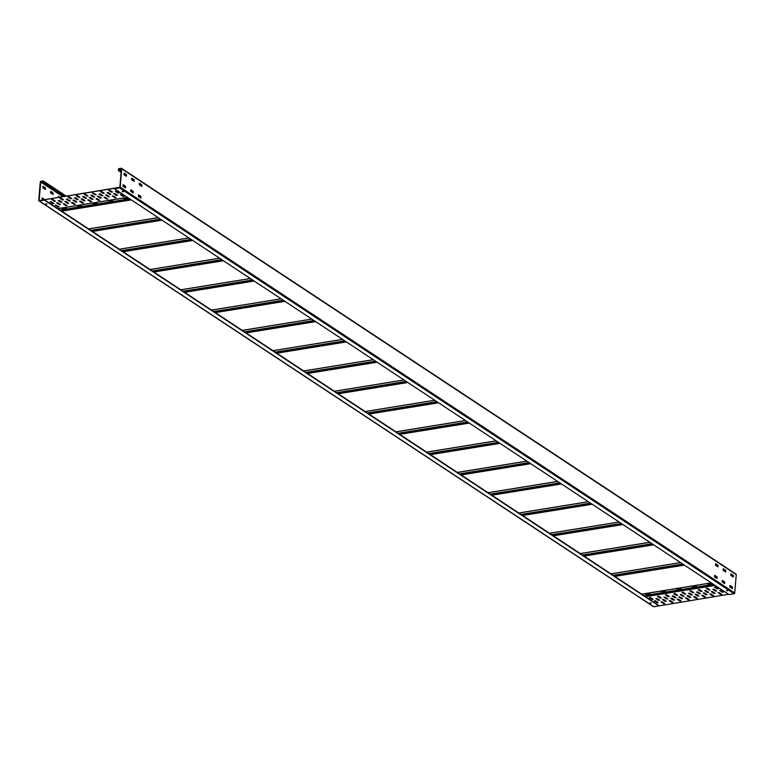 <?xml version="1.0" encoding="UTF-8"?>
<svg xmlns="http://www.w3.org/2000/svg" width="775" height="775" viewBox="0 0 775 775"><rect width="100%" height="100%" fill="white"/><g stroke="black" fill="none" stroke-linecap="round" stroke-linejoin="round"><path stroke-width="1.16" d="M58.232 197.237L58.328 196.385L59.355 197.053M63.802 196.337L43.1 182.667L43.109 181.311L40.852 181.621L39.079 200.347L44.398 200.105L39.273 200.928A0.678 0.523 -56.6 0 1 38.944 200.87L653.499 606.689A0.678 0.523 123.4 0 1 653.315 606.418M42.402 199.805L42.015 197.867L44.466 199.475M60.847 198.071L60.808 198.691M50.54 192.927L50.646 191.318L53.126 192.946L53.058 194.496L50.54 192.927M42.858 187.86L42.993 186.252L45.444 187.87L45.376 189.429L42.858 187.86M43.1 182.667L43.526 181.457A0.678 0.523 -56.6 0 0 43.003 180.924L40.881 181.263A0.678 0.523 -56.6 0 0 40.261 181.98L38.75 200.396A0.678 0.523 -56.6 0 0 38.944 200.87M44.136 199.524L41.957 198.09M60.508 198.487L60.314 197.964M59.036 197.112L58.28 196.618M52.739 194.389L52.807 192.994L50.598 191.541M45.057 189.313L45.124 187.928L42.916 186.465M78.643 206.14L77.849 205.617M78.982 206.092L78.178 205.559M64.122 196.288L43.429 182.619M728.558 594.28L653.819 606.748A0.678 0.523 123.4 0 1 653.499 606.689M658.944 605.914L44.398 200.105M45.696 204.106L46.936 204.067L45.696 204.106M650.002 603.153L651.242 603.115L650.002 603.153M658.973 605.556L44.427 199.747M45.638 203.873L46.897 203.97M649.944 602.921L651.203 603.028M130.655 191.28L130.801 189.788L133.29 191.415L133.174 193.033L130.655 191.28M118.352 170.471L119.04 168.95L121.375 168.834L119.863 187.25L114.438 188.751L728.984 594.57L734.119 593.737A0.678 0.523 123.4 0 0 734.739 593.02L120.193 187.201L121.704 168.785A0.678 0.523 -56.6 0 0 121.181 168.252L119.069 168.592A0.678 0.523 -56.6 0 0 118.449 169.308L118.352 170.471L121.094 172.282M132.903 192.859L132.961 191.473L130.752 190.02M125.221 187.792L125.279 186.397L123.07 184.944M140.585 197.935L140.643 196.54L138.434 195.087M716.72 578.382L716.778 576.997L714.579 575.544M724.402 583.459L724.46 582.073L722.261 580.611M732.084 588.535L732.143 587.14L729.943 585.687M126.17 176.167L126.238 174.782L124.029 173.319M133.852 181.243L133.92 179.848L131.711 178.395M141.534 186.31L141.602 184.925L139.393 183.472M717.679 566.767L717.737 565.372L715.528 563.919M725.361 571.834L725.419 570.448L723.211 568.995M733.043 576.91L733.102 575.525L730.893 574.062M735.727 574.072A0.678 0.523 123.4 0 1 736.25 574.604L734.739 593.02M125.531 187.899L123.012 186.329L123.118 184.721L125.608 186.349L125.414 187.918M140.895 198.042L138.376 196.482L138.483 194.864L140.972 196.492L140.779 198.061M717.03 578.499L714.511 576.929L714.627 575.312L717.107 576.949L716.914 578.518M724.712 583.575L722.193 582.006L722.31 580.388L724.79 582.015L724.596 583.594M732.394 588.642L729.876 587.072L729.992 585.464L732.472 587.092L732.278 588.661M126.49 176.274L123.971 174.714L124.078 173.096L126.557 174.724L126.373 176.293M134.172 181.35L131.653 179.781L131.76 178.172L134.24 179.8L134.056 181.369M141.854 186.426L139.335 184.857L139.442 183.239L141.922 184.867L141.738 186.446M717.989 566.874L715.47 565.314L715.577 563.696L718.057 565.324L717.873 566.893M725.671 571.95L723.153 570.381L723.259 568.763L725.739 570.4L725.555 571.969M733.353 577.026L730.835 575.457L730.941 573.839L733.421 575.467L733.237 577.046M118.672 170.422L121.113 172.031M123.981 173.92L126.238 175.412M131.663 178.996L133.92 180.488M139.345 184.072L141.602 185.564M715.48 564.52L717.737 566.012M723.162 569.596L725.419 571.088M730.844 574.672L733.102 576.154M733.092 576.261L730.825 574.924M123.961 174.181L126.218 175.663M131.643 179.248L133.901 180.74M139.326 184.324L141.583 185.816M715.461 564.781L717.718 566.263M723.143 569.848L725.4 571.34M114.438 188.751L119.563 187.918A0.678 0.523 -56.6 0 0 120.193 187.201M122.247 191.696L123.487 191.657L122.247 191.696M726.553 590.753L727.793 590.715L726.553 590.753M122.198 191.464L123.448 191.561M726.504 590.511L727.754 590.618M677.001 588.661L680.905 588.748L678.125 589.397L676.507 588.942L677.001 588.661M711.353 584.021L707.449 583.924L711.799 583.594M695.882 586.52L691.978 586.433L696.318 586.103M649.46 594.047L645.556 593.96L649.905 593.621M664.931 591.538L661.036 591.451L665.376 591.112M119.621 187.288L39.302 200.57L119.805 187.414M127.972 198.061L123.709 198.274M112.501 200.57L108.238 200.783M66.078 208.097L61.816 208.301M81.559 205.588L77.287 205.792M97.03 203.079L92.758 203.292M117.49 195.281L113.799 193.498M105.662 194.816L108.2 196.782L109.44 196.743L105.662 194.816M97.514 196.143L100.052 198.1L101.302 198.061L97.514 196.143M93.048 199.233L90.491 197.538L89.251 197.577L91.915 199.417L93.048 199.233L89.367 197.451M60.479 204.513L57.912 202.818L56.672 202.856L59.336 204.697L60.479 204.513L56.788 202.73M64.945 201.422L67.483 203.379L68.723 203.341L64.945 201.422M73.082 200.095L75.621 202.062L76.87 202.023L73.082 200.095M112.365 191.9L108.665 190.388L111.222 192.074L112.462 192.035L109.798 190.204L108.665 190.388M104.218 193.208L101.661 191.522L100.411 191.561L103.075 193.392L104.218 193.208L100.527 191.435M96.081 194.535L92.39 192.752M87.933 195.852L84.242 194.07L86.79 196.036L87.933 195.852L85.366 194.157L84.233 194.341M55.364 201.132L51.673 199.349L54.211 201.316L55.354 201.132L52.797 199.437L51.654 199.621M63.502 199.814L59.811 198.032L62.358 199.998L63.502 199.814L60.934 198.119L59.801 198.303M71.649 198.497L67.938 196.986L70.506 198.671L71.746 198.642L69.082 196.802L67.938 196.986M84.911 200.56L81.21 199.049L83.768 200.735L85.008 200.696L82.344 198.865L81.21 199.049M79.796 197.179L76.086 195.668L78.643 197.354L79.893 197.315L77.229 195.484L76.086 195.668M124.126 196.307L120.425 194.525L122.973 196.492L124.116 196.307L121.559 194.612L120.416 194.796M112.297 195.852L114.836 197.809L116.076 197.77L112.297 195.852M107.832 198.943L105.264 197.257L104.024 197.286L106.688 199.127L107.832 198.943L104.141 197.16M99.694 200.27L95.984 198.758L98.541 200.444L99.791 200.415L97.127 198.574L95.984 198.758M55.287 205.084L57.825 207.051L59.065 207.012L55.287 205.084M67.115 205.549L63.424 203.767M75.253 204.222L72.695 202.537L71.445 202.566L74.109 204.406L75.253 204.222L71.571 202.44M79.718 201.132L82.257 203.089L83.497 203.05L79.718 201.132M119.001 192.927L115.31 191.144L117.858 193.111L118.992 192.927L116.434 191.231L115.291 191.415M110.854 194.244L108.287 192.549L107.047 192.588L109.711 194.428L110.854 194.244L107.163 192.462M102.717 195.571L99.006 194.06L101.564 195.746L102.813 195.707L100.149 193.876L99.006 194.06M94.569 196.889L90.859 195.377L93.426 197.063L94.666 197.034L92.002 195.193L90.859 195.377M53.853 203.486L50.162 201.703L52.7 203.67L53.843 203.486L51.286 201.791L50.142 201.975M61.99 202.168L58.29 200.657L60.847 202.343L62.087 202.314L59.423 200.473L58.29 200.657M70.138 200.851L66.427 199.34L68.994 201.025L70.234 200.987L67.57 199.156L66.427 199.34M78.275 199.524L75.718 197.828L74.468 197.867L77.132 199.708L78.275 199.524L74.594 197.741M87.866 199.805L90.404 201.771L91.644 201.733L87.866 199.805M86.422 198.206L82.731 196.424L85.279 198.39L86.422 198.206L83.855 196.511L82.722 196.695M117.48 195.271L114.923 193.585L113.683 193.624L116.347 195.455L117.48 195.271M109.343 196.588L106.776 194.903L105.642 195.087M101.196 197.916L98.638 196.22L97.495 196.404M68.617 203.195L66.059 201.5L64.916 201.684M76.764 201.868L74.206 200.182L73.063 200.367M92.37 193.023L94.938 194.719L96.177 194.68L92.399 192.752M115.969 197.625L113.412 195.93L112.268 196.114M58.968 206.867L56.401 205.172L55.267 205.356M67.105 205.54L64.548 203.854L63.308 203.893L65.972 205.724L67.105 205.54M83.4 202.905L80.832 201.209L79.699 201.393M91.537 201.587L88.98 199.892L87.837 200.076M126.412 197.751L123.632 198.4L127.536 198.487L128.03 198.206L126.412 197.751M110.932 200.25L108.161 200.909L112.065 200.996L112.559 200.715L110.932 200.25M64.519 207.778L61.738 208.436L65.642 208.523L66.137 208.233L64.519 207.778M79.99 205.268L77.209 205.927L81.113 206.014L81.608 205.724L79.99 205.268M95.461 202.759L92.69 203.418L96.584 203.505L97.078 203.224L95.461 202.759M707.527 583.798L711.373 583.749M692.056 586.307L695.902 586.258M645.633 593.834L649.479 593.776M661.104 591.325L664.96 591.267M676.585 588.816L680.847 588.603M712.981 589.165L716.672 590.947L715.528 591.131L712.864 589.291L714.104 589.252L716.662 590.947M704.833 590.482L708.534 592.274M696.677 592.081L697.82 591.897L700.484 593.737L699.234 593.766L696.677 592.081L700.387 593.592M688.539 593.398L692.24 594.909L691.097 595.093L688.433 593.253L689.673 593.214L692.24 594.909M655.96 598.678L659.67 600.189L658.518 600.373L655.853 598.533L657.103 598.494L659.661 600.189M664.107 597.36L667.808 598.872L666.665 599.046L664.001 597.215L665.241 597.176L667.808 598.862M672.245 596.043L673.388 595.849L676.052 597.69L674.812 597.728L672.245 596.043L675.955 597.554M718.086 592.817L719.229 592.633L721.787 594.328L720.643 594.512L718.105 592.555L721.796 594.328M709.958 593.863L713.649 595.655L712.506 595.83L709.842 593.989L711.082 593.96L713.639 595.646M701.801 595.462L702.944 595.278L705.599 597.118L704.359 597.147L701.801 595.462L705.512 596.973M693.654 596.779L697.364 598.29L696.212 598.474L693.557 596.634L694.797 596.595L697.355 598.29M661.094 601.788L664.785 603.57L663.642 603.754L660.978 601.913L662.218 601.875L664.785 603.57M669.222 600.741L670.365 600.557L673.029 602.398L671.789 602.427L669.222 600.741L672.933 602.252M677.379 599.143L681.08 600.935L679.927 601.109L677.263 599.269L678.512 599.24L681.07 600.925M680.402 594.444L684.102 596.227L682.949 596.411L680.285 594.57L681.535 594.532L684.092 596.227M685.517 598.097L689.217 599.608L688.074 599.792L685.41 597.951L686.65 597.913L689.217 599.608M714.472 587.092L718.28 588.738L717.04 588.777L714.472 587.092L715.616 586.908L718.183 588.593M706.335 588.409L710.045 589.92L708.893 590.095L706.228 588.264L707.478 588.225L710.036 589.911M698.188 589.727L701.995 591.383L700.755 591.422L698.188 589.727L699.331 589.542L701.888 591.238M690.06 590.773L693.751 592.555L692.608 592.739L689.944 590.899L691.184 590.86L693.751 592.555M649.324 597.651L653.131 599.298L651.891 599.337L649.324 597.651L650.467 597.467L653.025 599.153M657.471 596.324L661.278 597.98L660.029 598.019L657.471 596.324L658.614 596.14L661.172 597.835M665.618 595.006L669.319 596.518L668.176 596.702L665.512 594.861L666.752 594.822L669.319 596.518M673.756 593.689L677.563 595.345L676.323 595.374L673.756 593.689L674.899 593.505L677.457 595.19M719.597 590.472L720.74 590.288L723.404 592.119L722.155 592.158L719.597 590.472L723.308 591.984M711.469 591.519L715.16 593.301M703.312 593.107L704.456 592.923L707.013 594.619L705.87 594.803L703.332 592.846L707.023 594.619M695.185 594.154L698.876 595.936L697.723 596.12L695.068 594.28L696.308 594.241L698.866 595.936M654.458 600.761L658.159 602.543M662.606 599.433L666.297 601.216L665.153 601.4L662.489 599.559L663.729 599.521L666.297 601.216M670.733 598.387L674.541 600.044L673.301 600.083L670.733 598.387L671.877 598.203L674.434 599.898M678.881 597.07L682.591 598.581L681.438 598.755L678.774 596.924L680.024 596.886L682.581 598.571M681.903 592.371L683.046 592.187L685.71 594.018L684.461 594.057L681.903 592.371L685.613 593.882M687.028 595.752L688.161 595.568L690.825 597.399L689.585 597.438L687.028 595.752L690.728 597.263M705.967 590.569L708.621 592.41L707.381 592.449L704.824 590.763L705.967 590.569M714.017 593.485L711.353 591.645L712.593 591.606L715.151 593.292L714.037 593.214M657.006 602.717L654.342 600.877L655.592 600.848L658.149 602.533L657.026 602.456M40.591 181.931L62.678 196.521M66.505 199.039L69.256 200.861M71.62 202.42L74.381 204.242M77.888 206.072L77.374 205.743M75.146 204.271L72.317 202.401M70.031 200.89L67.202 199.02M63.269 196.424L40.852 181.621M43.526 181.457L65.613 196.046M79.66 205.327L80.464 205.85M653.819 606.748L39.273 200.928M121.704 168.785L736.25 574.604M121.249 170.413L119.04 168.95M118.769 169.26L121.21 170.868M119.563 187.918L734.119 593.737M713.475 584.331L643.899 595.607M407.834 382.501L338.258 393.778M434.727 400.249L365.141 411.525M57.873 208.62L127.449 197.344M60.082 210.073L129.657 198.797M129.948 198.991L60.373 210.267M61.128 210.771L130.704 199.495M131.295 199.882L61.709 211.158M88.602 228.906L158.178 217.63M90.811 230.369L160.386 219.093M160.677 219.286L91.101 230.562M91.857 231.057L161.432 219.78M162.023 220.168L92.438 231.444M119.331 249.201L188.906 237.925M121.53 250.654L191.115 239.378M191.406 239.572L121.83 250.858M122.576 251.352L192.161 240.076M192.743 240.463L123.167 251.739M150.05 269.497L219.635 258.211M152.258 270.95L221.844 259.673M222.134 259.867L152.559 271.143M153.305 271.637L222.89 260.361M223.471 260.749L153.896 272.025M180.778 289.782L250.364 278.506M182.987 291.245L252.563 279.959M252.863 280.162L183.278 291.439M184.033 291.933L253.609 280.657M254.2 281.044L184.624 292.32M211.507 310.077L281.083 298.801M213.716 311.531L283.292 300.254M283.592 300.448L214.007 311.724M214.762 312.218L284.338 300.942M284.929 301.33L215.353 312.606M242.236 330.363L311.812 319.087M244.445 331.826L314.02 320.55M314.321 320.743L244.735 332.02M245.491 332.514L315.067 321.238M315.657 321.625L246.082 332.901M272.965 350.658L342.54 339.382M275.173 352.112L344.749 340.835M345.04 341.029L275.464 352.305M276.22 352.809L345.795 341.523M346.386 341.92L276.801 353.197M303.693 370.944L373.269 359.668M305.902 372.407L375.478 361.131M375.768 361.324L306.193 372.601M306.948 373.095L376.524 361.818M377.115 362.206L307.53 373.482M334.422 391.239L403.998 379.963M336.621 392.692L406.207 381.416M406.497 381.61L336.922 392.886M337.668 393.39L407.253 382.114M645.536 596.682L715.112 585.406M714.521 585.018L644.945 596.295M644.19 595.801L713.775 584.524M436.935 401.712L367.35 412.988M367.65 413.182L437.226 401.905M437.982 402.399L368.396 413.676M368.987 414.063L438.563 402.787M465.455 420.544L395.87 431.82M467.654 421.997L398.079 433.273M398.369 433.467L467.955 422.191M468.701 422.695L399.125 433.971M399.716 434.358L469.292 423.082M496.174 440.83L426.599 452.106M498.383 442.293L428.808 453.569M429.098 453.762L498.683 442.486M499.429 442.98L429.854 454.257M430.445 454.644L500.02 443.368M526.903 461.125L457.327 472.401M529.112 462.578L459.536 473.854M459.827 474.048L529.412 462.772M530.158 463.276L460.582 474.552M461.173 474.939L530.749 463.663M557.632 481.411L488.056 492.697M559.841 482.873L490.265 494.15M490.556 494.343L560.131 483.067M560.887 483.561L491.311 494.838M491.892 495.225L561.478 483.949M588.361 501.706L518.785 512.982M590.569 503.159L520.994 514.435M521.284 514.639L590.86 503.353M591.616 503.857L522.04 515.133M522.621 515.52L592.207 504.244M619.089 522.001L549.514 533.278M621.298 523.454L551.713 534.731M552.013 534.924L621.589 523.648M622.344 524.142L552.759 535.418M553.35 535.806L622.926 524.53M649.818 542.287L580.233 553.563M652.027 543.75L582.442 555.026M582.742 555.22L652.317 543.943M653.073 544.438L583.488 555.714M584.079 556.101L653.654 544.825M680.547 562.582L610.962 573.858M682.746 564.035L613.17 575.312M613.461 575.505L683.046 564.229M683.792 564.723L614.217 575.999M614.808 576.397L684.383 565.111M711.266 582.868L641.69 594.144M43.322 180.982L66.03 195.978M80.077 205.259L80.881 205.782M736.056 574.13L121.501 168.311M127.517 197.392L57.941 208.669M158.245 217.678L88.67 228.954M188.974 237.973L119.398 249.25M219.703 258.259L150.127 269.535M250.432 278.554L180.846 289.831M281.16 298.84L211.575 310.116M311.889 319.135L242.304 330.412M342.608 339.421L273.032 350.697M373.337 359.716L303.761 370.993M404.066 380.002L334.49 391.288M365.219 411.573L434.794 400.297M395.938 431.869L465.523 420.593M426.667 452.154L496.252 440.878M457.395 472.45L526.981 461.173M488.124 492.735L557.7 481.459M518.853 513.031L588.428 501.754M549.582 533.316L619.157 522.04M580.31 553.612L649.886 542.335M611.029 573.897L680.615 562.621M641.758 594.192L711.343 582.916"/></g></svg>
